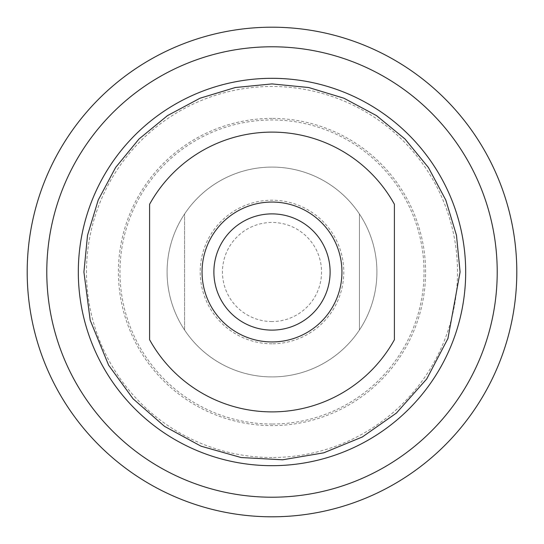 <?xml version="1.0" encoding="UTF-8"?>
<svg xmlns="http://www.w3.org/2000/svg" width="544" height="544" viewBox="0 0 544 544"><rect width="100%" height="100%" fill="white"/><g stroke="black" fill="none" stroke-linecap="round" stroke-linejoin="round"><path stroke-width="0.41" stroke-dasharray="2.72 2.04" d="M516.8 272A244.8 244.8 0 0 1 272 516.8A244.8 244.8 0 0 1 27.2 272A244.8 244.8 0 0 1 272 27.2A244.8 244.8 0 0 1 516.8 272A244.8 244.8 0 0 0 272 27.2A244.8 244.8 0 0 0 27.2 272M272 465.684A193.684 193.684 0 0 1 78.316 272A193.684 193.684 0 0 1 272 78.316A193.684 193.684 0 0 1 465.684 272A193.684 193.684 0 0 1 272 465.684M272 457.511A185.511 185.511 0 0 1 86.489 272A185.511 185.511 0 0 1 272 86.489A185.511 185.511 0 0 1 457.511 272A185.511 185.511 0 0 1 272 457.511M272 376.917A104.917 104.917 0 0 1 167.083 272A104.917 104.917 0 0 1 272 167.083A104.917 104.917 0 0 1 376.917 272A104.917 104.917 0 0 1 272 376.917A104.917 104.917 0 0 1 167.083 272A104.917 104.917 0 0 1 272 167.083A104.917 104.917 0 0 1 376.917 272A104.917 104.917 0 0 1 184.572 329.99A104.917 104.917 0 0 1 272 167.083A104.917 104.917 0 0 1 359.428 214.01L359.428 329.99A104.917 104.917 0 0 1 184.572 329.99L184.572 214.01A104.917 104.917 0 0 1 359.428 214.01L359.428 329.99A104.917 104.917 0 0 1 272 376.917M149.6 339.721L149.6 204.279A139.883 139.883 0 0 1 394.4 204.279L394.4 339.721A139.883 139.883 0 0 1 149.6 339.721M272 118.408A153.592 153.592 0 0 0 118.408 272A153.592 153.592 0 0 0 272 425.592A153.592 153.592 0 0 0 425.592 272A153.592 153.592 0 0 0 272 118.408M272 424.028A152.028 152.028 0 0 1 119.972 272A152.028 152.028 0 0 1 272 119.972A152.028 152.028 0 0 1 424.028 272A152.028 152.028 0 0 1 272 424.028M272 343.788A71.788 71.788 0 0 1 200.212 272A71.788 71.788 0 0 1 272 200.212A71.788 71.788 0 0 1 343.788 272A71.788 71.788 0 0 1 272 343.788M272 330.113A58.113 58.113 0 0 1 213.887 272A58.113 58.113 0 0 1 272 213.887A58.113 58.113 0 0 1 330.113 272A58.113 58.113 0 0 1 272 330.113A58.113 58.113 0 0 1 213.887 272A58.113 58.113 0 0 1 272 213.887A58.113 58.113 0 0 1 330.113 272A58.113 58.113 0 0 1 272 330.113A58.113 58.113 0 0 1 213.887 272A58.113 58.113 0 0 1 272 213.887A58.113 58.113 0 0 1 330.113 272A58.113 58.113 0 0 1 272 330.113A58.113 58.113 0 0 1 213.887 272A58.113 58.113 0 0 1 272 213.887A58.113 58.113 0 0 1 330.113 272A58.113 58.113 0 0 1 272 330.113A58.113 58.113 0 0 1 213.887 272A58.113 58.113 0 0 1 272 213.887A58.113 58.113 0 0 1 330.113 272A58.113 58.113 0 0 1 272 330.113M272 341.945A69.945 69.945 0 0 1 202.055 272A69.945 69.945 0 0 1 272 202.055A69.945 69.945 0 0 1 341.945 272A69.945 69.945 0 0 1 272 341.945A69.945 69.945 0 0 1 202.055 272A69.945 69.945 0 0 1 272 202.055A69.945 69.945 0 0 1 341.945 272A69.945 69.945 0 0 1 272 341.945A69.945 69.945 0 0 1 202.055 272A69.945 69.945 0 0 1 272 202.055A69.945 69.945 0 0 1 341.945 272A69.945 69.945 0 0 1 272 341.945A69.945 69.945 0 0 1 202.055 272A69.945 69.945 0 0 1 272 202.055A69.945 69.945 0 0 1 341.945 272A69.945 69.945 0 0 1 272 341.945A69.945 69.945 0 0 1 202.055 272A69.945 69.945 0 0 1 272 202.055A69.945 69.945 0 0 1 341.945 272A69.945 69.945 0 0 1 272 341.945M272 321.545A49.545 49.545 0 0 1 222.455 272A49.545 49.545 0 0 1 272 222.455A49.545 49.545 0 0 1 321.545 272A49.545 49.545 0 0 1 272 321.545M184.572 329.99L184.572 214.01M359.428 214.01A104.917 104.917 0 0 1 359.428 329.99M272 497.216A225.216 225.216 0 0 1 46.784 272A225.216 225.216 0 0 1 272 46.784A225.216 225.216 0 0 1 497.216 272A225.216 225.216 0 0 1 272 497.216M167.083 272A104.917 104.917 0 0 0 272 376.917A104.917 104.917 0 0 0 376.917 272A104.917 104.917 0 0 0 272 167.083A104.917 104.917 0 0 0 167.083 272A104.917 104.917 0 0 0 272 376.917A104.917 104.917 0 0 0 376.917 272A104.917 104.917 0 0 0 272 167.083A104.917 104.917 0 0 0 167.083 272"/><path stroke-width="0.82" d="M272 516.8A244.8 244.8 0 0 1 27.2 272A244.8 244.8 0 0 1 272 27.2A244.8 244.8 0 0 1 516.8 272A244.8 244.8 0 0 1 272 516.8A244.8 244.8 0 0 1 27.2 272A244.8 244.8 0 0 1 272 27.2M272 465.684A193.684 193.684 0 0 1 78.316 272A193.684 193.684 0 0 1 272 78.316A193.684 193.684 0 0 1 465.684 272A193.684 193.684 0 0 1 272 465.684M149.6 204.279A139.883 139.883 0 0 1 394.4 204.279L394.4 339.721A139.883 139.883 0 0 1 149.6 339.721L149.6 204.279M272 341.945A69.945 69.945 0 0 1 202.055 272A69.945 69.945 0 0 1 272 202.055A69.945 69.945 0 0 1 341.945 272A69.945 69.945 0 0 1 272 341.945M272 330.113A58.113 58.113 0 0 1 213.887 272A58.113 58.113 0 0 1 272 213.887A58.113 58.113 0 0 1 330.113 272A58.113 58.113 0 0 1 272 330.113M497.216 272A225.216 225.216 0 0 1 272 497.216A225.216 225.216 0 0 1 46.784 272A225.216 225.216 0 0 1 272 46.784A225.216 225.216 0 0 1 497.216 272M83.912 272L90.188 320.205L108.616 365.194L133.103 398.827L164.472 426.326L201.083 446.209L241.121 457.538L282.662 459.789L323.741 452.832L362.324 436.982L396.386 413.086L426.734 378.944L447.95 338.484L460.088 272L456.477 235.3L445.774 200.015L428.386 167.498L404.994 138.992L376.489 115.607L343.971 98.226L308.693 87.523L271.993 83.912L235.3 87.523L200.015 98.226L167.498 115.607L138.999 138.999L115.607 167.504L98.226 200.022L87.523 235.307L83.912 272"/></g></svg>
